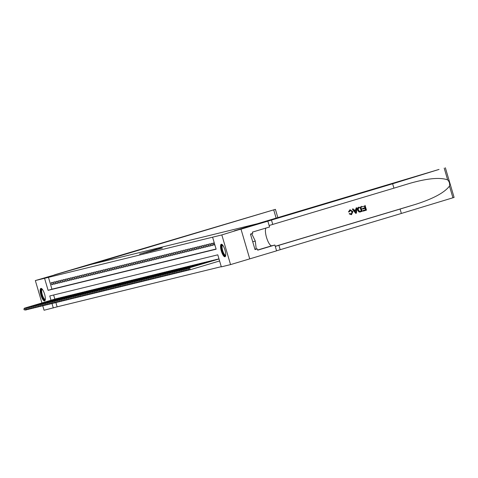 <?xml version="1.0" encoding="UTF-8"?>
<svg xmlns="http://www.w3.org/2000/svg" width="478" height="478" viewBox="0 0 478 478"><rect width="100%" height="100%" fill="white"/><g stroke="black" fill="none" stroke-linecap="round" stroke-linejoin="round"><path stroke-width="0.72" d="M156.748 249.122L139.57 254.111L156.748 249.122M224.977 256.77A6.525 1.882 73.4 0 1 221.314 251.004A6.525 1.882 73.4 0 1 221.266 244.264A6.525 1.882 73.4 0 1 221.29 244.252A6.525 1.882 73.4 0 1 224.953 250.018A6.525 1.882 73.4 0 1 225.001 256.764A6.525 1.882 73.4 0 1 224.977 256.77M44.603 300.913A6.525 1.882 73.4 0 1 40.941 295.153A6.525 1.882 73.4 0 1 40.893 288.407A6.525 1.882 73.4 0 1 40.917 288.401A6.525 1.882 73.4 0 1 44.579 294.161A6.525 1.882 73.4 0 1 44.627 300.907A6.525 1.882 73.4 0 1 44.603 300.913M162.466 247.98L149.961 251.565L162.466 247.98M41.927 302.956L35.336 280.562L88.113 265.159L261.084 222.82L221.822 234.925L230.557 264.603L221.332 266.861L217.789 254.828L49.754 295.954L51.015 300.238M35.336 280.562L44.562 278.31L48.105 290.337L216.14 249.211L212.596 237.184L221.822 234.925M212.596 237.184L44.562 278.31M160.082 248.315L142.791 253.322L160.082 248.315M161.468 247.939L146.316 252.462L161.51 248.082M52.574 282.373L51.164 282.719L51.755 284.721L53.166 284.38L52.574 282.373M54.928 281.799L53.518 282.139L54.104 284.147L55.514 283.801L54.928 281.799M57.276 281.219L55.866 281.566L56.458 283.574L57.868 283.227L57.276 281.219M59.625 280.646L58.214 280.992L58.806 283L60.216 282.653L59.625 280.646M61.973 280.072L60.563 280.419L61.154 282.42L62.564 282.08L61.973 280.072M64.327 279.499L62.917 279.839L63.508 281.847L64.918 281.5L64.327 279.499M66.675 278.919L65.265 279.266L65.856 281.273L67.267 280.927L66.675 278.919M69.023 278.345L67.613 278.692L68.205 280.694L69.615 280.353L69.023 278.345M71.377 277.772L69.967 278.118L70.559 280.12L71.969 279.773L71.377 277.772M73.726 277.198L72.315 277.539L72.907 279.546L74.317 279.2L73.726 277.198M76.074 276.619L74.664 276.965L75.255 278.973L76.665 278.626L76.074 276.619M78.428 276.045L77.018 276.392L77.609 278.393L79.019 278.053L78.428 276.045M80.776 275.471L79.366 275.818L79.957 277.82L81.368 277.473L80.776 275.471M83.124 274.898L81.714 275.238L82.306 277.246L83.716 276.899L83.124 274.898M85.478 274.318L84.068 274.665L84.66 276.672L86.07 276.326L85.478 274.318M87.827 273.745L86.416 274.091L87.008 276.093L88.418 275.752L87.827 273.745M90.175 273.171L88.765 273.518L89.356 275.519L90.766 275.173L90.175 273.171M92.529 272.591L91.119 272.938L91.71 274.946L93.12 274.599L92.529 272.591M94.877 272.018L93.467 272.364L94.058 274.372L95.469 274.025L94.877 272.018M97.225 271.444L95.815 271.791L96.407 273.792L97.817 273.452L97.225 271.444M99.579 270.871L98.169 271.211L98.761 273.219L100.171 272.872L99.579 270.871M101.928 270.291L100.517 270.638L101.109 272.645L102.519 272.299L101.928 270.291M104.276 269.717L102.866 270.064L103.457 272.072L104.867 271.725L104.276 269.717M106.63 269.144L105.22 269.49L105.811 271.492L107.221 271.151L106.63 269.144M108.978 268.57L107.568 268.911L108.159 270.918L109.57 270.572L108.978 268.57M111.326 267.991L109.916 268.337L110.508 270.345L111.918 269.998L111.326 267.991M113.68 267.417L112.27 267.764L112.862 269.765L114.272 269.425L113.68 267.417M116.029 266.844L114.618 267.19L115.21 269.192L116.62 268.845L116.029 266.844M118.377 266.27L116.967 266.61L117.558 268.618L118.968 268.272L118.377 266.27M120.731 265.69L119.321 266.037L119.912 268.044L121.322 267.698L120.731 265.69M123.079 265.117L121.669 265.463L122.26 267.465L123.671 267.124L123.079 265.117M125.427 264.543L124.017 264.89L124.609 266.891L126.019 266.545L125.427 264.543M127.781 263.97L126.371 264.31L126.963 266.318L128.373 265.971L127.781 263.97M130.13 263.39L128.719 263.736L129.311 265.744L130.721 265.398L130.13 263.39M132.478 262.816L131.068 263.163L131.659 265.165L133.069 264.824L132.478 262.816M134.832 262.243L133.422 262.583L134.013 264.591L135.423 264.244L134.832 262.243M137.18 261.663L135.77 262.01L136.361 264.017L137.772 263.671L137.18 261.663M139.528 261.09L138.118 261.436L138.71 263.444L140.12 263.097L139.528 261.09M141.882 260.516L140.472 260.863L141.064 262.864L142.474 262.524L141.882 260.516M144.231 259.942L142.82 260.283L143.412 262.291L144.822 261.944L144.231 259.942M146.579 259.363L145.169 259.709L145.76 261.717L147.17 261.37L146.579 259.363M148.933 258.789L147.523 259.136L148.114 261.143L149.524 260.797L148.933 258.789M151.281 258.216L149.871 258.562L150.462 260.564L151.873 260.223L151.281 258.216M153.629 257.642L152.219 257.983L152.811 259.99L154.221 259.644L153.629 257.642M155.983 257.062L154.573 257.409L155.165 259.417L156.575 259.07L155.983 257.062M158.332 256.489L156.921 256.835L157.513 258.837L158.923 258.496L158.332 256.489M160.68 255.915L159.27 256.262L159.861 258.263L161.271 257.917L160.68 255.915M163.034 255.342L161.624 255.682L162.215 257.69L163.625 257.343L163.034 255.342M165.382 254.762L163.972 255.109L164.563 257.116L165.974 256.77L165.382 254.762M167.73 254.188L166.32 254.535L166.912 256.537L168.322 256.196L167.73 254.188M170.084 253.615L168.674 253.961L169.266 255.963L170.676 255.616L170.084 253.615M172.433 253.041L171.022 253.382L171.614 255.389L173.024 255.043L172.433 253.041M174.781 252.462L173.371 252.808L173.962 254.816L175.372 254.469L174.781 252.462M177.135 251.888L175.725 252.235L176.316 254.236L177.726 253.896L177.135 251.888M179.483 251.314L178.073 251.655L178.664 253.663L180.075 253.316L179.483 251.314M181.831 250.735L180.421 251.081L181.013 253.089L182.423 252.743L181.831 250.735M184.185 250.161L182.775 250.508L183.367 252.515L184.771 252.169L184.185 250.161M186.534 249.588L185.123 249.934L185.715 251.936L187.125 251.595L186.534 249.588M188.882 249.014L187.472 249.355L188.063 251.362L189.473 251.016L188.882 249.014M191.236 248.435L189.826 248.781L190.411 250.789L191.821 250.442L191.236 248.435M193.584 247.861L192.174 248.207L192.765 250.215L194.176 249.869L193.584 247.861M195.932 247.287L194.522 247.634L195.114 249.636L196.524 249.289L195.932 247.287M198.286 246.714L196.876 247.054L197.462 249.062L198.872 248.715L198.286 246.714M200.635 246.134L199.224 246.481L199.816 248.488L201.226 248.142L200.635 246.134M202.983 245.561L201.573 245.907L202.164 247.909L203.574 247.568L202.983 245.561M205.337 244.987L203.927 245.334L204.512 247.335L205.922 246.989L205.337 244.987M207.685 244.413L206.275 244.754L206.866 246.762L208.277 246.415L207.685 244.413M210.033 243.834L208.623 244.18L209.215 246.188L210.625 245.841L210.033 243.834M212.387 243.26L210.977 243.607L211.563 245.608L212.973 245.268L212.387 243.26M214.252 242.806L213.325 243.033L213.917 245.035L214.843 244.808M48.398 277.162L51.935 289.19L216.08 249.02M55.89 302.628L57.133 306.84L221.272 266.664M53.644 295.004L54.851 299.091M55.89 298.78L57.318 298.481M58.244 298.206L59.666 297.908M60.592 297.633L62.015 297.334M62.941 297.053L64.369 296.754M65.295 296.48L66.717 296.181M67.643 295.906L69.065 295.607M69.991 295.326L71.419 295.034M72.345 294.753L73.767 294.454M74.693 294.179L76.116 293.88M77.042 293.606L78.47 293.307M79.396 293.026L80.818 292.727M81.744 292.452L83.166 292.154M84.092 291.879L85.52 291.58M86.446 291.305L87.868 291.006M88.794 290.726L90.217 290.427M91.143 290.152L92.571 289.853M93.497 289.578L94.919 289.28M95.845 289.005L97.267 288.706M98.193 288.425L99.621 288.126M100.547 287.852L101.969 287.553M102.895 287.278L104.318 286.979M105.244 286.704L106.672 286.406M107.598 286.125L109.02 285.826M109.946 285.551L111.368 285.252M112.294 284.978L113.722 284.679M114.648 284.398L116.07 284.105M116.996 283.824L118.419 283.526M119.345 283.251L120.773 282.952M121.699 282.677L123.121 282.379M124.047 282.098L125.469 281.799M126.395 281.524L127.823 281.225M128.749 280.95L130.171 280.652M131.097 280.377L132.52 280.078M133.446 279.797L134.874 279.499M135.8 279.224L137.222 278.925M138.148 278.65L139.57 278.351M140.496 278.077L141.924 277.778M142.85 277.497L144.272 277.198M145.198 276.923L146.621 276.625M147.547 276.35L148.975 276.051M149.901 275.776L151.323 275.477M152.249 275.197L153.671 274.898M154.597 274.623L156.025 274.324M156.951 274.049L158.373 273.751M159.299 273.47L160.722 273.177M161.648 272.896L163.076 272.597M164.002 272.323L165.424 272.024M166.35 271.749L167.772 271.45M168.698 271.169L170.126 270.871M171.052 270.596L172.474 270.297M173.4 270.022L174.823 269.723M175.749 269.449L177.177 269.15M178.103 268.869L179.525 268.57M180.451 268.295L181.873 267.997M182.799 267.722L184.227 267.423M185.153 267.148L186.575 266.849M187.501 266.569L188.924 266.27M189.85 265.995L191.278 265.696M192.204 265.421L193.626 265.123M194.552 264.842L195.974 264.549M196.9 264.268L198.328 263.97M199.254 263.695L200.676 263.396M201.602 263.121L203.025 262.822M203.951 262.541L205.379 262.249M206.305 261.968L207.727 261.669M208.653 261.394L210.075 261.096M211.001 260.821L212.429 260.522M213.355 260.241L214.777 259.942M215.703 259.668L217.126 259.369M218.052 259.094L187.292 268.319L187.884 270.327L189.497 269.843M57.133 306.84L44.072 310.246L42.763 305.806M453.992 197.456L401.371 213.451L400.074 209.059L415.884 204.261C433.391 198.633 444.588 192.568 449.475 186.073C449.947 183.677 449.338 181.604 447.647 179.871C440.053 177.165 427.416 178.33 409.736 183.367L393.926 188.165L392.635 183.773L267.477 221.248L267.853 221.165L269.562 226.984L252.384 232.117L252.76 233.401L250.46 234.089L255.019 249.57L257.319 248.883L257.696 250.167L274.874 245.029L276.589 250.842L249.743 258.867L241.008 229.189L249.731 258.873L230.557 264.603M51.994 303.56L53.297 307.987M51.935 289.19L48.105 290.337M51.755 284.721L53.142 284.308M54.104 284.147L55.496 283.735M56.458 283.574L57.844 283.155M58.806 283L60.192 282.582M61.154 282.42L62.546 282.008M63.508 281.847L64.894 281.434M65.856 281.273L67.243 280.855M68.205 280.694L69.597 280.281M70.559 280.12L71.945 279.708M72.907 279.546L74.293 279.128M75.255 278.973L76.647 278.555M77.609 278.393L78.995 277.981M79.957 277.82L81.344 277.407M82.306 277.246L83.698 276.828M84.66 276.672L86.046 276.254M87.008 276.093L88.394 275.681M89.356 275.519L90.748 275.107M91.71 274.946L93.096 274.527M94.058 274.372L95.445 273.954M96.407 273.792L97.799 273.38M98.761 273.219L100.147 272.807M101.109 272.645L102.495 272.227M103.457 272.072L104.849 271.653M105.811 271.492L107.197 271.08M108.159 270.918L109.546 270.506M110.508 270.345L111.9 269.927M112.862 269.765L114.248 269.353M115.21 269.192L116.596 268.779M117.558 268.618L118.95 268.2M119.912 268.044L121.298 267.626M122.26 267.465L123.647 267.053M124.609 266.891L126.001 266.479M126.963 266.318L128.349 265.899M129.311 265.744L130.697 265.326M131.659 265.165L133.051 264.752M134.013 264.591L135.399 264.179M136.361 264.017L137.748 263.599M138.71 263.444L140.102 263.025M141.064 262.864L142.45 262.452M143.412 262.291L144.798 261.878M145.76 261.717L147.152 261.299M148.114 261.143L149.5 260.725M150.462 260.564L151.849 260.151M152.811 259.99L154.203 259.572M155.165 259.417L156.551 258.998M157.513 258.837L158.899 258.425M159.861 258.263L161.253 257.851M162.215 257.69L163.601 257.272M164.563 257.116L165.95 256.698M166.912 256.537L168.304 256.124M169.266 255.963L170.652 255.551M171.614 255.389L173 254.971M173.962 254.816L175.354 254.398M176.316 254.236L177.702 253.824M178.664 253.663L180.051 253.25M181.013 253.089L182.405 252.671M183.367 252.515L184.753 252.097M185.715 251.936L187.101 251.524M188.063 251.362L189.455 250.95M190.411 250.789L191.803 250.37M192.765 250.215L194.152 249.797M195.114 249.636L196.506 249.223M197.462 249.062L198.854 248.644M199.816 248.488L201.202 248.07M202.164 247.909L203.556 247.496M204.512 247.335L205.904 246.923M206.866 246.762L208.253 246.343M209.215 246.188L210.607 245.77M211.563 245.608L212.955 245.196M213.917 245.035L214.825 244.76M157.083 249.068L144.105 252.946L157.083 249.068M159.688 248.542L154.752 249.958L159.712 248.62M56.296 298.66L24.545 308.149L25.131 308.005L25.722 310.013L27.336 309.529M24.372 309.75L25.722 310.013L24.139 309.81L23.9 309.009L24.139 309.81M24.133 308.949L25.131 308.005L56.888 298.517M23.9 309.009L24.545 308.149M45.308 299.628A5.646 1.631 73.4 0 1 42.5 296.868A5.646 1.631 73.4 0 1 41.198 289.979A5.646 1.631 73.4 0 1 42.16 289.1M42.351 289.333A5.228 1.512 -106.6 0 0 42.261 289.351A5.228 1.512 -106.6 0 0 41.741 290.194A5.228 1.512 -106.6 0 0 42.733 296.037A5.228 1.512 -106.6 0 0 45.255 299.365A5.228 1.512 -106.6 0 0 45.338 299.33M41.263 288.419A6.483 1.87 -106.6 0 0 40.875 289.31A6.483 1.87 -106.6 0 0 41.939 296.103A6.483 1.87 -106.6 0 0 44.932 300.692M225.682 255.485A5.646 1.631 73.4 0 1 222.873 252.725A5.646 1.631 73.4 0 1 221.571 245.835A5.646 1.631 73.4 0 1 222.533 244.957M222.724 245.19A5.228 1.512 -106.6 0 0 222.634 245.208A5.228 1.512 -106.6 0 0 222.121 246.051A5.228 1.512 -106.6 0 0 223.107 251.894A5.228 1.512 -106.6 0 0 225.628 255.222A5.228 1.512 -106.6 0 0 225.712 255.186M221.643 244.27A6.483 1.87 -106.6 0 0 221.254 245.166A6.483 1.87 -106.6 0 0 222.312 251.954A6.483 1.87 -106.6 0 0 225.311 256.549M250.508 234.238L251.798 233.85L250.484 234.172M254.917 249.241L256.214 248.853L255.276 241.043L251.798 233.85M252.731 241.802L255.276 241.043M54.498 274.838L91.931 264.22L275.412 209.352L54.498 274.838M361.697 206.323L361.589 206.353A10.892 3.149 -106.6 0 0 361.721 206.914L361.589 206.353M364.433 206.108A10.892 3.149 -106.6 0 0 364.875 207.781L362.455 208.504A10.892 3.149 -106.6 0 0 362.623 209.059L362.455 208.504M365.043 208.342A10.892 3.149 -106.6 0 0 365.521 209.806L362.927 210.583A10.892 3.149 -106.6 0 0 363.125 211.127L362.927 210.583M360.812 206.586L362.228 211.401L359.05 211.903L357.747 210.147C357.287 208.611 357.759 207.589 359.163 207.082L359.056 207.105C357.628 207.625 357.132 208.653 357.562 210.195L358.918 211.933L360.549 211.897M348.635 211.903L349.944 209.764L348.462 211.945L349.334 211.868L348.462 211.945M350.129 210.308L352.077 211.85L351.24 214.138L352.077 211.85M350.045 209.74L352.913 211.605L351.509 214.67L349.322 213.803L349.932 213.463L349.155 213.845L351.408 214.694M410.285 183.205L409.736 183.367M356.839 207.775L356.427 213.134L355.692 213.355L352.453 209.089L353.14 208.88L354.096 210.206L356.062 209.621L356.146 207.984L356.839 207.775L356.044 208.008L355.883 209.663L354.09 210.195M353.14 208.88L352.346 209.113L355.692 213.355M267.853 221.165L241.008 229.189L234.274 230.838L257.266 223.758L439.043 169.421L392.635 183.773M393.926 188.165L269.132 225.502M401.371 213.451L276.571 250.789M275.28 246.397L400.074 209.059M274.874 245.029L271.809 245.782A9.405 2.719 73.4 0 1 266.79 238.295A9.405 2.719 73.4 0 1 266.025 228.042M257.319 248.883L254.983 249.45M352.268 211.802L350.266 210.278L349.334 211.868M349.932 213.463L351.288 214.132M355.949 211.706L356.026 210.23L354.455 210.702L355.895 212.686L355.841 210.278M360.651 211.874L359.707 212.071M360.322 207.338L358.386 208.289L358.404 209.967L359.689 211.449L361.416 211.037L360.322 207.338M359.689 211.449L361.272 211.073A10.892 3.149 -106.6 0 1 360.185 207.38M362.641 208.456L365.061 207.733L364.571 206.066L361.858 206.878M363.065 210.547L365.664 209.77L365.228 208.289L362.808 209.011M365.055 205.319L366.477 210.129L363.226 211.103M58.651 298.087L26.893 307.575L27.479 307.432L28.071 309.439L29.684 308.955M26.72 309.176L28.071 309.439L26.487 309.236L26.248 308.43L26.487 309.236M26.487 308.376L27.479 307.432L59.236 297.937M26.248 308.43L26.893 307.575M60.999 297.507L29.242 307.001L29.833 306.858L30.425 308.86L32.038 308.382M29.074 308.603L30.425 308.86L28.835 308.657L28.835 307.796L28.835 308.657M28.835 307.796L29.833 306.858L61.584 297.364M28.602 307.856L29.242 307.001M63.347 296.934L31.596 306.428L32.181 306.279L32.773 308.286L34.386 307.802M31.423 308.023L32.773 308.286L31.19 308.083L31.184 307.223L31.19 308.083M31.184 307.223L32.181 306.279L63.938 296.79M30.951 307.282L31.596 306.428M65.701 296.36L33.944 305.848L34.53 305.705L35.121 307.713L36.734 307.229M33.771 307.45L35.121 307.713L33.538 307.509L33.299 306.709L33.538 307.509M33.538 306.649L34.53 305.705L66.287 296.217M33.299 306.709L33.944 305.848M68.049 295.78L36.292 305.275L36.884 305.131L37.475 307.139L39.088 306.655M36.125 306.876L37.475 307.139L35.886 306.936L35.653 306.129L35.886 306.936M35.886 306.075L36.884 305.131L68.635 295.637M35.653 306.129L36.292 305.275M70.397 295.207L38.646 304.701L39.232 304.558L39.823 306.559L41.437 306.075M38.473 306.302L39.823 306.559L38.234 306.356L38.234 305.496L38.234 306.356M38.234 305.496L39.232 304.558L70.989 295.063M38.001 305.556L38.646 304.701M72.752 294.633L40.994 304.122L41.58 303.978L42.172 305.986L43.785 305.502M40.821 305.723L42.172 305.986L40.588 305.783L40.349 304.982L40.588 305.783M40.588 304.922L41.58 303.978L73.337 294.49M40.349 304.982L40.994 304.122M75.1 294.06L43.343 303.548L43.934 303.405L44.526 305.412L46.139 304.928M43.169 305.149L44.526 305.412L42.936 305.209L42.703 304.408L42.936 305.209M42.936 304.349L43.934 303.405L75.685 293.916M42.703 304.408L43.343 303.548M77.448 293.48L45.697 302.974L46.282 302.831L46.874 304.833L48.487 304.355M45.524 304.576L46.874 304.833L45.285 304.635L45.052 303.829L45.285 304.635M45.285 303.775L46.282 302.831L78.039 293.337M45.052 303.829L45.697 302.974M79.802 292.906L48.045 302.401L48.631 302.257L49.222 304.259L50.835 303.775M47.872 304.002L49.222 304.259L47.639 304.056L47.639 303.195L47.639 304.056M47.639 303.195L48.631 302.257L80.388 292.763M47.4 303.255L48.045 302.401M82.15 292.333L50.393 301.821L50.985 301.678L51.576 303.685L53.189 303.201M50.22 303.422L51.576 303.685L49.987 303.482L49.754 302.682L49.987 303.482M49.987 302.622L50.985 301.678L82.736 292.189M49.754 302.682L50.393 301.821M84.498 291.759L52.747 301.248L53.333 301.104L53.924 303.112L55.538 302.628M52.574 302.849L53.924 303.112L52.335 302.909L52.102 302.102L52.335 302.909M52.335 302.048L53.333 301.104L85.09 291.616M52.102 302.102L52.747 301.248M86.853 291.18L55.095 300.674L55.681 300.531L56.273 302.532L57.886 302.054M54.922 302.275L56.273 302.532L54.689 302.329L54.45 301.528L54.689 302.329M54.689 301.475L55.681 300.531L87.438 291.036M54.45 301.528L55.095 300.674M89.201 290.606L57.444 300.1L58.035 299.957L58.621 301.959L60.24 301.475M57.27 301.702L58.621 301.959L57.037 301.755L57.037 300.895L57.037 301.755M57.037 300.895L58.035 299.957L89.786 290.463M56.804 300.955L57.444 300.1M91.549 290.032L59.798 299.521L60.383 299.377L60.975 301.385L62.588 300.901M59.625 301.122L60.975 301.385L59.386 301.182L59.386 300.321L59.386 301.182M59.386 300.321L60.383 299.377L92.14 289.889M59.153 300.381L59.798 299.521M93.903 289.459L62.146 298.947L62.732 298.804L63.323 300.811L64.936 300.327M61.973 300.548L63.323 300.811L61.74 300.608L61.501 299.802L61.74 300.608M61.74 299.748L62.732 298.804L94.489 289.315M61.501 299.802L62.146 298.947M96.251 288.879L64.494 298.374L65.086 298.23L65.671 300.232L67.29 299.754M64.321 299.975L65.671 300.232L64.088 300.029L64.088 299.174L64.088 300.029M64.088 299.174L65.086 298.23L96.837 288.736M63.855 299.228L64.494 298.374M98.599 288.306L66.848 297.8L67.434 297.651L68.025 299.658L69.639 299.174M66.675 299.401L68.025 299.658L66.436 299.455L66.436 298.595L66.436 299.455M66.436 298.595L67.434 297.651L99.191 288.162M66.203 298.654L66.848 297.8M100.954 287.732L69.196 297.22L69.782 297.077L70.374 299.085L71.987 298.601M69.023 298.822L70.374 299.085L68.79 298.881L68.551 298.081L68.79 298.881M68.79 298.021L69.782 297.077L101.539 287.589M68.551 298.081L69.196 297.22M103.302 287.159L71.545 296.647L72.136 296.503L72.722 298.511L74.341 298.027M71.371 298.248L72.722 298.511L71.138 298.308L70.905 297.501L71.138 298.308M71.138 297.447L72.136 296.503L103.887 287.009M70.905 297.501L71.545 296.647M105.65 286.579L73.899 296.073L74.484 295.93L75.076 297.931L76.689 297.453M73.726 297.675L75.076 297.931L73.487 297.728L73.487 296.868L73.487 297.728M73.487 296.868L74.484 295.93L106.241 286.436M73.254 296.928L73.899 296.073M108.004 286.005L76.247 295.494L76.833 295.35L77.424 297.358L79.037 296.874M76.074 297.095L77.424 297.358L75.841 297.155L75.602 296.354L75.841 297.155M75.841 296.294L76.833 295.35L108.59 285.862M75.602 296.354L76.247 295.494M110.352 285.432L78.595 294.92L79.187 294.777L79.772 296.784L81.391 296.3M78.422 296.521L79.772 296.784L78.189 296.581L77.956 295.78L78.189 296.581M78.189 295.721L79.187 294.777L110.938 285.288M77.956 295.78L78.595 294.92M112.7 284.852L80.949 294.346L81.535 294.203L82.126 296.211L83.74 295.727M80.776 295.948L82.126 296.211L80.537 296.007L80.304 295.201L80.537 296.007M80.537 295.147L81.535 294.203L113.286 284.709M80.304 295.201L80.949 294.346M115.049 284.279L83.297 293.773L83.883 293.629L84.475 295.631L86.088 295.147M83.124 295.374L84.475 295.631L82.891 295.428L82.891 294.567L82.891 295.428M82.891 294.567L83.883 293.629L115.64 284.135M82.652 294.627L83.297 293.773M117.403 283.705L85.646 293.193L86.237 293.05L86.823 295.057L88.442 294.573M85.472 294.795L86.823 295.057L85.239 294.854L85.006 294.054L85.239 294.854M85.239 293.994L86.237 293.05L117.988 283.562M85.006 294.054L85.646 293.193M119.751 283.131L88 292.62L88.585 292.476L89.177 294.484L90.79 294M87.827 294.221L89.177 294.484L87.588 294.281L87.588 293.42L87.588 294.281M87.588 293.42L88.585 292.476L120.337 282.988M87.355 293.48L88 292.62M122.099 282.552L90.348 292.046L90.934 291.903L91.525 293.904L93.138 293.426M90.175 293.647L91.525 293.904L89.942 293.701L89.703 292.9L89.942 293.701M89.942 292.847L90.934 291.903L122.691 282.408M89.703 292.9L90.348 292.046M124.453 281.978L92.696 291.472L93.288 291.329L93.873 293.331L95.492 292.847M92.523 293.074L93.873 293.331L92.29 293.128L92.29 292.267L92.29 293.128M92.29 292.267L93.288 291.329L125.039 281.835M92.057 292.327L92.696 291.472M126.801 281.405L95.05 290.893L95.636 290.749L96.227 292.757L97.841 292.273M94.877 292.494L96.227 292.757L94.638 292.554L94.638 291.694L94.638 292.554M94.638 291.694L95.636 290.749L127.387 281.261M94.405 291.753L95.05 290.893M129.15 280.831L97.398 290.319L97.984 290.176L98.576 292.183L100.189 291.7M97.225 291.921L98.576 292.183L96.992 291.98L96.753 291.174L96.992 291.98M96.992 291.12L97.984 290.176L129.741 280.688M96.753 291.174L97.398 290.319M131.504 280.251L99.747 289.746L100.338 289.602L100.924 291.604L102.543 291.126M99.573 291.347L100.924 291.604L99.34 291.401L99.34 290.546L99.34 291.401M99.34 290.546L100.338 289.602L132.089 280.108M99.107 290.6L99.747 289.746M133.852 279.678L102.101 289.172L102.686 289.029L103.278 291.03L104.891 290.546M101.928 290.773L103.278 291.03L101.689 290.827L101.689 289.967L101.689 290.827M101.689 289.967L102.686 289.029L134.438 279.534M101.456 290.026L102.101 289.172M136.2 279.104L104.449 288.593L105.035 288.449L105.626 290.457L107.239 289.973M104.276 290.194L105.626 290.457L104.043 290.254L103.804 289.453L104.043 290.254M104.043 289.393L105.035 288.449L136.792 278.961M103.804 289.453L104.449 288.593M138.554 278.531L106.797 288.019L107.389 287.876L107.974 289.883L109.593 289.399M106.624 289.62L107.974 289.883L106.391 289.68L106.158 288.873L106.391 289.68M106.391 288.82L107.389 287.876L139.14 278.381M106.158 288.873L106.797 288.019M140.902 277.951L109.151 287.445L109.737 287.302L110.328 289.304L111.942 288.826M108.978 289.047L110.328 289.304L108.739 289.1L108.739 288.246L108.739 289.1M108.739 288.246L109.737 287.302L141.488 277.808M108.506 288.3L109.151 287.445M143.251 277.377L111.499 286.872L112.085 286.722L112.677 288.73L114.29 288.246M111.326 288.467L112.677 288.73L111.093 288.527L110.854 287.726L111.093 288.527M111.093 287.666L112.085 286.722L143.842 277.234M110.854 287.726L111.499 286.872M145.605 276.804L113.848 286.292L114.439 286.149L115.025 288.156L116.644 287.672M113.674 287.893L115.025 288.156L113.441 287.953L113.208 287.153L113.441 287.953M113.441 287.093L114.439 286.149L146.19 276.66M113.208 287.153L113.848 286.292M147.953 276.224L116.202 285.719L116.787 285.575L117.379 287.583L118.992 287.099M116.029 287.32L117.379 287.583L115.79 287.38L115.557 286.573L115.79 287.38M115.79 286.519L116.787 285.575L148.538 276.081M115.557 286.573L116.202 285.719M150.301 275.651L118.55 285.145L119.136 285.002L119.727 287.003L121.34 286.525M118.377 286.746L119.727 287.003L118.144 286.8L118.144 285.94L118.144 286.8M118.144 285.94L119.136 285.002L150.893 275.507M117.905 285.999L118.55 285.145M152.655 275.077L120.898 284.565L121.49 284.422L122.075 286.43L123.694 285.946M120.725 286.167L122.075 286.43L120.492 286.226L120.259 285.426L120.492 286.226M120.492 285.366L121.49 284.422L153.241 274.934M120.259 285.426L120.898 284.565M155.003 274.503L123.252 283.992L123.838 283.848L124.429 285.856L126.043 285.372M123.079 285.593L124.429 285.856L122.84 285.653L122.84 284.792L122.84 285.653M122.84 284.792L123.838 283.848L155.589 274.36M122.607 284.852L123.252 283.992M157.352 273.924L125.6 283.418L126.186 283.275L126.778 285.276L128.391 284.798M125.427 285.019L126.778 285.276L125.194 285.079L124.955 284.273L125.194 285.079M125.194 284.219L126.186 283.275L157.943 273.78M124.955 284.273L125.6 283.418M159.706 273.35L127.949 282.845L128.54 282.701L129.126 284.703L130.745 284.219M127.775 284.446L129.126 284.703L127.542 284.5L127.542 283.639L127.542 284.5M127.542 283.639L128.54 282.701L160.291 273.207M127.309 283.699L127.949 282.845M162.054 272.777L130.303 282.265L130.888 282.122L131.48 284.129L133.093 283.645M130.13 283.866L131.48 284.129L129.891 283.926L129.891 283.066L129.891 283.926M129.891 283.066L130.888 282.122L162.639 272.633M129.657 283.125L130.303 282.265M164.402 272.203L132.651 281.691L133.237 281.548L133.828 283.556L135.441 283.072M132.478 283.293L133.828 283.556L132.245 283.352L132.006 282.552L132.245 283.352M132.245 282.492L133.237 281.548L164.994 272.06M132.006 282.552L132.651 281.691M166.756 271.624L134.999 281.118L135.591 280.974L136.176 282.976L137.795 282.498M134.826 282.719L136.176 282.976L134.593 282.773L134.593 281.918L134.593 282.773M134.593 281.918L135.591 280.974L167.342 271.48M134.36 281.972L134.999 281.118M169.104 271.05L137.353 280.544L137.939 280.401L138.53 282.402L140.144 281.918M137.18 282.145L138.53 282.402L136.941 282.199L136.941 281.339L136.941 282.199M136.941 281.339L137.939 280.401L169.69 270.906M136.708 281.399L137.353 280.544M171.453 270.476L139.701 279.965L140.287 279.821L140.879 281.829L142.492 281.345M139.528 281.566L140.879 281.829L139.295 281.626L139.056 280.825L139.295 281.626M139.295 280.765L140.287 279.821L172.044 270.333M139.056 280.825L139.701 279.965M173.807 269.903L142.05 279.391L142.641 279.248L143.227 281.255L144.846 280.771M141.876 280.992L143.227 281.255L141.643 281.052L141.41 280.245L141.643 281.052M141.643 280.192L142.641 279.248L174.392 269.759M141.41 280.245L142.05 279.391M176.155 269.323L144.404 278.817L144.989 278.674L145.581 280.676L147.194 280.198M144.231 280.419L145.581 280.676L143.992 280.472L143.992 279.618L143.992 280.472M143.992 279.618L144.989 278.674L176.741 269.18M143.758 279.672L144.404 278.817M178.503 268.75L146.752 278.244L147.338 278.1L147.929 280.102L149.542 279.618M146.579 279.845L147.929 280.102L146.346 279.899L146.346 279.038L146.346 279.899M146.346 279.038L147.338 278.1L179.095 268.606M146.107 279.098L146.752 278.244M180.857 268.176L149.1 277.664L149.692 277.521L150.277 279.528L151.896 279.044M148.927 279.266L150.277 279.528L148.694 279.325L148.461 278.525L148.694 279.325M148.694 278.465L149.692 277.521L181.443 268.033M148.461 278.525L149.1 277.664M183.205 267.602L151.454 277.091L152.04 276.947L152.631 278.955L154.245 278.471M151.281 278.692L152.631 278.955L151.042 278.752L150.809 277.945L151.042 278.752M151.042 277.891L152.04 276.947L183.791 267.453M150.809 277.945L151.454 277.091M185.554 267.023L153.802 276.517L154.388 276.374L154.98 278.375L156.593 277.897M153.629 278.118L154.98 278.375L153.396 278.172L153.157 277.371L153.396 278.172M153.396 277.318L154.388 276.374L186.145 266.879M153.157 277.371L153.802 276.517M187.908 266.449L156.151 275.943L156.742 275.794L157.328 277.802L158.947 277.318M155.977 277.539L157.328 277.802L155.744 277.599L155.511 276.798L155.744 277.599M155.744 276.738L156.742 275.794L188.493 266.306M155.511 276.798L156.151 275.943M190.256 265.876L158.505 275.364L159.09 275.22L159.682 277.228L161.295 276.744M158.332 276.965L159.682 277.228L158.093 277.025L158.093 276.165L158.093 277.025M158.093 276.165L159.09 275.22L190.841 265.732M157.859 276.224L158.505 275.364M192.604 265.296L160.853 274.79L161.439 274.647L162.03 276.654L163.643 276.17M160.68 276.392L162.03 276.654L160.447 276.451L160.208 275.645L160.447 276.451M160.447 275.591L161.439 274.647L193.196 265.153M160.208 275.645L160.853 274.79M194.958 264.722L163.201 274.217L163.793 274.073L164.378 276.075L165.997 275.591M163.028 275.818L164.378 276.075L162.795 275.872L162.795 275.011L162.795 275.872M162.795 275.011L163.793 274.073L195.544 264.579M162.562 275.071L163.201 274.217M197.306 264.149L165.555 273.637L166.141 273.494L166.732 275.501L168.346 275.017M165.382 275.238L166.732 275.501L165.143 275.298L165.143 274.438L165.143 275.298M165.143 274.438L166.141 273.494L197.892 264.005M164.91 274.497L165.555 273.637M199.655 263.575L167.903 273.063L168.489 272.92L169.081 274.928L170.694 274.444M167.73 274.665L169.081 274.928L167.497 274.725L167.258 273.924L167.497 274.725M167.497 273.864L168.489 272.92L200.246 263.432M167.258 273.924L167.903 273.063M202.009 262.996L170.252 272.49L170.843 272.346L171.429 274.348L173.048 273.87M170.078 274.091L171.429 274.348L169.845 274.151L169.612 273.344L169.845 274.151M169.845 273.291L170.843 272.346L202.594 262.852M169.612 273.344L170.252 272.49M204.357 262.422L172.606 271.916L173.191 271.773L173.783 273.774L175.396 273.291M172.433 273.518L173.783 273.774L172.194 273.571L172.194 272.711L172.194 273.571M172.194 272.711L173.191 271.773L204.943 262.279M171.961 272.771L172.606 271.916M206.705 261.848L174.954 271.337L175.54 271.193L176.131 273.201L177.744 272.717M174.781 272.938L176.131 273.201L174.548 272.998L174.309 272.197L174.548 272.998M174.548 272.137L175.54 271.193L207.297 261.705M174.309 272.197L174.954 271.337M209.059 261.275L177.302 270.763L177.894 270.62L178.479 272.627L180.098 272.143M177.129 272.364L178.479 272.627L176.896 272.424L176.663 271.618L176.896 272.424M176.896 271.564L177.894 270.62L209.645 261.131M176.663 271.618L177.302 270.763M211.407 260.695L179.656 270.19L180.242 270.046L180.833 272.048L182.447 271.57M179.483 271.791L180.833 272.048L179.244 271.845L179.244 270.99L179.244 271.845M179.244 270.99L180.242 270.046L211.993 260.552M179.011 271.044L179.656 270.19M213.756 260.122L182.004 269.616L182.59 269.473L183.182 271.474L184.795 270.99M181.831 271.217L183.182 271.474L181.598 271.271L181.598 270.411L181.598 271.271M181.598 270.411L182.59 269.473L214.347 259.978M181.359 270.47L182.004 269.616M216.11 259.548L184.353 269.036L184.944 268.893L185.53 270.901L187.149 270.417M184.179 270.638L185.53 270.901L183.946 270.697L183.713 269.897L183.946 270.697M183.946 269.837L184.944 268.893L216.695 259.405M183.713 269.897L184.353 269.036M186.534 270.064L187.884 270.327L186.295 270.124L186.061 269.317L186.295 270.124M218.458 258.974L186.707 268.463L187.292 268.319L186.295 269.263M186.061 269.317L186.707 268.463M219.002 258.939L189.055 267.889L189.641 267.746L190.232 269.747L219.599 260.97M188.882 269.49L190.232 269.747L188.649 269.544L188.41 268.744L188.649 269.544M188.649 268.69L189.641 267.746L219.008 258.968M188.41 268.744L189.055 267.889M276.135 218.117L273.715 209.884M415.884 204.261L275.25 246.301M272.741 224.385L271.45 219.994M278.889 245.28L280.18 249.671M452.929 197.808L449.475 186.073M447.647 179.871L444.193 168.131M257.648 250.012L271.809 245.782M275.412 209.352L277.843 217.609M454.1 197.438L445.365 167.754"/></g></svg>
